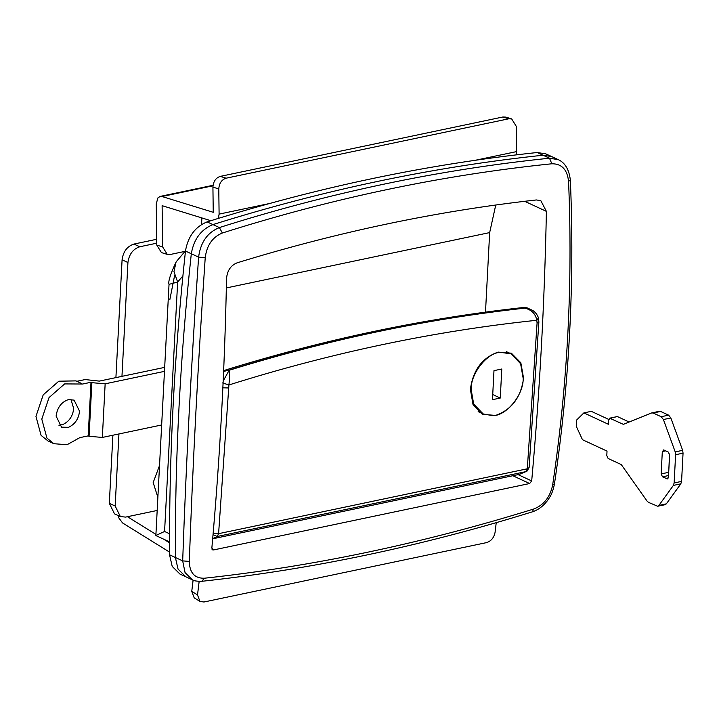 <?xml version="1.0" encoding="UTF-8"?>
<svg xmlns="http://www.w3.org/2000/svg" width="719" height="719" viewBox="0 0 719 719"><rect width="100%" height="100%" fill="white"/><g stroke="black" fill="none" stroke-linecap="round" stroke-linejoin="round"><path stroke-width="1.08" d="M58.904 425.226L62.706 424.605C69.177 421.532 72.844 416.157 73.698 408.482L70.902 399.369M68.458 399.593L74.102 400.124L79.539 411.187C78.686 418.871 75.019 424.246 68.548 427.311L61.546 427.176L56.109 416.112C57.268 407.538 61.385 402.029 68.458 399.593M102.341 437.44L89.066 436.289L91.879 382.67L105.154 383.82L102.341 437.44L161.658 424.974M164.678 367.373L99.312 381.106L85.166 379.56L76.798 381.313M91.879 382.67L90.998 382.265L88.194 435.885L89.066 436.289M90.998 382.265L82.64 384.018L64.638 383.919L49.036 397.571L41.792 419.123L46.915 438.06L53.88 443.713L67.047 444.728L79.827 437.637L88.194 435.885M164.471 371.355L105.154 383.82M81.768 383.587L75.926 380.881L58.796 381.205L43.203 394.866L35.95 416.409L41.082 435.355L48.038 440.999L53.88 443.713M669.551 454.031L668.661 473.282M667.996 478.62L666.873 478.854L668.445 477.299L669.623 454.956L668.275 452.044L663.898 450.013L662.316 451.577L661.147 473.911L662.496 476.823L667.475 478.935M663.898 450.013L663.295 449.932M661.183 416.714L653.185 413.012L651.693 412.931L623.382 424.354L609.64 418.179L617.073 416.616L610.242 418.26L608.66 419.824L608.427 424.291L583.864 412.895L576.665 420.004L576.279 426.304L582.462 439.704L607.025 451.101L606.791 455.567L608.13 458.479L621.27 464.573L647.01 501.008L648.502 502.374L657.705 506.248L658.901 505.412L673.379 485.406L674.134 482.961L675.608 454.714L675.213 451.9L663.403 419.537L661.183 416.714L668.616 415.151L660.626 411.448L659.125 411.367M659.413 411.277L651.693 412.931M657.705 506.248L665.147 504.684L666.342 503.848L680.821 483.842L681.567 481.397L683.05 453.159L682.655 450.337L670.836 417.973L668.616 415.151M608.714 419.411L591.306 411.331L583.864 412.895M629.161 422.026L617.684 416.696M682.655 450.337L675.213 451.9M492.443 415.6C505.646 416.481 523.612 395.27 523.18 378.428L520.601 363.706L511.092 353.838L500.37 352.337C487.392 352.526 470.693 373.305 471.116 389.365L473.695 404.087L483.204 413.955L492.443 415.6M500.271 398.047L492.461 399.683L493.98 370.644L501.79 369L500.271 398.047L492.722 394.542M495.589 415.411L482.386 414.36L473.075 404.851L470.388 389.419C472.994 370.15 482.233 357.711 498.123 352.103L511.38 353.182L520.826 362.771L523.576 378.23C520.889 397.463 511.551 409.857 495.589 415.411M223.645 370.609L228.903 370.177L223.609 371.426M223.321 370.707C324.134 339.368 424.453 318.265 524.286 307.408L527.135 307.876L524.591 308.047L524.286 307.408L523.917 308.253M538.477 317.789L536.814 320.27C535.547 313.799 531.557 309.763 524.834 308.154L530.981 309.664C534.244 310.824 536.742 313.538 538.477 317.789L538.882 322.004L537.075 323.101L536.814 320.27C434.68 330.965 332.052 352.526 228.921 384.962L222.557 382.93M223.178 381.034L229.145 370.285C229.703 373.188 229.631 378.086 228.921 384.962L218.594 533.669L217.246 536.482L213.031 534.711M199.963 601.426L194.202 597.849L191.757 591.369L197.518 594.946L199.963 601.426L203.917 602.01L486.574 542.611C491.131 541.119 493.953 537.722 495.058 532.419L496.236 522.659M169.522 542.809L163.617 539.151M155.924 534.379L127.434 516.709M197.518 594.946L199.154 581.401M193.105 580.143L191.757 591.369M118.087 515.523L118.797 517.905L122.563 522.956L169.54 552.093M133.95 244.056L139.783 246.761C133.015 249.026 129.06 254.274 127.928 262.507L122.086 259.802C123.219 251.569 127.173 246.32 133.95 244.056L156.697 239.274M120.343 516.566L114.51 513.86L109.324 503.327L115.166 506.032L120.343 516.566L125.618 517.096L157.182 510.463M115.166 506.032L118.941 433.952M121.96 376.352L127.928 262.507M122.086 259.802L115.912 377.619M112.892 435.22L109.324 503.327M139.783 246.761L156.751 243.193M568.558 181.395C567.3 169.576 561.737 163.707 551.85 163.779C442.113 175.059 332.286 198.138 222.378 233.01C212.5 237.072 206.775 245.314 205.221 257.735C198.102 361.981 192.8 463.207 189.304 561.413C189.6 572.791 194.597 578.4 204.286 578.238C312.99 566.473 422.808 543.393 533.759 509.007C543.834 505.026 550.125 497.054 552.641 485.073C567.588 384.458 572.89 283.232 568.558 181.395L570.356 180.101C569.115 169.549 565.062 162.719 558.205 159.609L551.662 156.571L543.052 155.223C433.62 166.79 323.577 189.915 212.923 224.598C201.023 229.469 193.815 239.184 191.308 253.744C180.262 356.202 174.96 457.455 175.391 557.504L178.042 569.124L185.799 576.773L179.957 574.059L172.209 566.41L169.549 554.798L175.391 557.504L178.042 569.124L185.799 576.773L192.341 579.811L185.053 572.585L182.68 560.883C186.149 462.65 191.461 361.396 198.597 257.123C200.574 242.276 207.494 232.426 219.358 227.572C329.491 192.656 439.534 169.531 549.487 158.207L558.312 159.663M537.219 152.518L543.052 155.223L551.662 156.571L545.82 153.866L537.219 152.518C427.778 164.085 317.735 187.201 207.09 221.883C195.182 226.755 187.983 236.47 185.466 251.039C174.429 353.496 169.118 454.75 169.549 554.798M226.099 178.195C221.623 179.714 219.178 183.291 218.783 188.917L212.923 187.111C213.327 181.485 215.763 177.917 220.248 176.389L226.099 178.195L508.764 118.797L502.905 116.99L505.816 117.107L511.667 118.914L508.764 118.797M475.277 160.283L516.637 151.592L516.314 126.4L511.667 118.914M167.275 254.382L161.424 252.576L156.778 245.098L162.629 246.905L167.275 254.382L170.187 254.499L184.792 251.425M516.637 151.592L516.26 154.873M218.396 218.378L219.097 214.109L218.783 188.917M212.923 187.111L213.237 212.303L162 196.512L160.166 196.404L157.892 197.914L156.257 203.863L156.778 245.098M162.629 246.905L162.117 205.67L210.874 220.706M502.905 116.99L220.248 176.389M159.537 465.526L153.174 482.575L157.865 497.305M182.896 275.952L177.647 282.019L169.028 284.338C167.967 281.875 170.322 274.406 176.092 261.932L173.962 271.692L177.647 282.019L164.579 531.458L169.54 533.759M185.502 250.778L176.092 261.932M485.496 312.136L489.666 232.597L495.742 205.032M169.81 299.805L174.645 275.278M212.024 549.271L213.498 549.954L212.635 549.873M213.498 549.954L211.844 548.148C219.825 459.738 224.723 369.881 226.539 278.577C227.213 270.712 230.718 265.473 237.045 262.848C337.66 231.913 437.44 210.946 536.374 199.954L540.814 200.646L546.395 211.368C544.58 302.672 539.681 392.529 531.692 480.939L529.633 483.528L213.498 549.954M201.545 224.463L201.886 217.929M169.028 284.338L155.87 535.493L164.579 531.458M551.85 163.779L549.487 158.207L543.052 155.223C433.62 166.79 323.577 189.915 212.923 224.598C201.023 229.469 193.815 239.184 191.308 253.744C180.262 356.202 174.96 457.455 175.391 557.504L182.68 560.883L189.304 561.413M668.589 472.356L661.147 473.911M665.713 450.858L662.316 451.577M668.535 475.556L662.496 476.823M660.626 411.448L653.185 413.012M670.836 417.973L663.403 419.537M683.05 453.159L675.608 454.714M681.567 481.397L674.134 482.961M680.821 483.842L673.379 485.406M666.342 503.848L658.901 505.412M213.148 533.345L218.594 533.669L527.297 468.797L529.103 467.629L526.937 471.215L525.949 471.619L217.246 536.482L212.689 538.666M537.075 323.101L527.297 468.797L525.949 471.619L519.253 474.378L212.671 538.801M228.381 387.963L222.863 387.802M229.145 370.285C328.17 339.629 426.727 318.921 524.834 308.154L524.591 308.047C426.547 318.841 327.99 339.548 228.903 370.177L229.145 370.285M207.09 221.883L219.358 227.572L222.378 233.01M185.466 251.039L198.597 257.123L205.221 257.735M219.097 214.109L269.589 203.504M212.977 185.799L162 196.512M570.356 180.101L570.356 180.101C574.706 282.064 569.394 383.416 554.421 484.148L552.641 485.073M533.759 509.007L532.267 511.874C537.983 510.005 542.926 506.401 547.105 501.053C549.684 497.215 552.219 494.798 554.421 484.148M204.286 578.238L201.895 581.294C311.156 569.43 421.28 546.287 532.267 511.874M489.666 232.597L226.341 287.933M512.827 475.726L529.633 483.528M518.075 474.621L531.692 480.939M524.69 201.302L546.395 211.368M506.5 351.708L511.092 353.838M483.204 413.955L478.153 411.619M527.135 307.876L530.973 309.664M526.937 471.215L519.253 474.378M529.103 467.629L538.882 322.004M213.04 185.295L160.166 196.404M192.341 579.802C193.609 580.844 196.799 581.338 201.895 581.294M169.522 541.892L155.906 535.574"/></g></svg>
